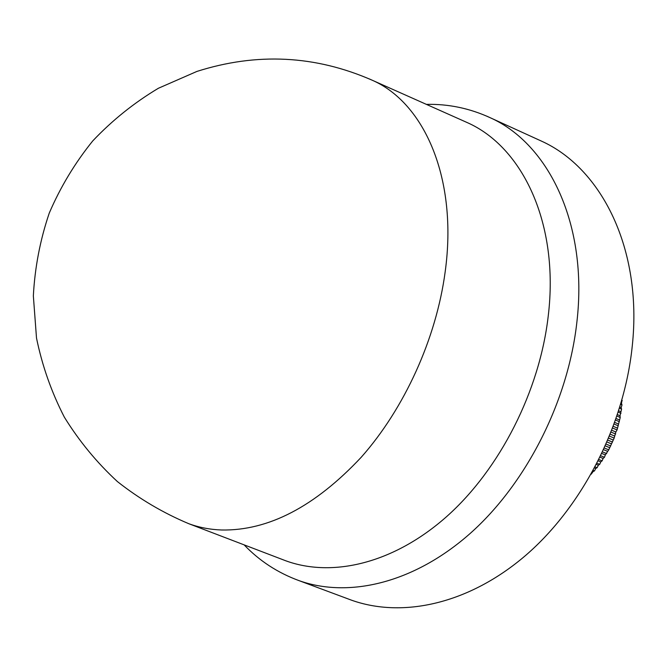<?xml version="1.0" encoding="UTF-8"?>
<svg xmlns="http://www.w3.org/2000/svg" width="667" height="667" viewBox="0 0 667 667"><rect width="100%" height="100%" fill="white"/><g stroke="black" fill="none" stroke-linecap="round" stroke-linejoin="round"><path stroke-width="1" d="M347.874 598.824L351.334 600.117C402.543 618.459 469.143 604.069 526.005 555.111C582.7 506.078 624.387 424.554 632.299 345.648C642.571 249.041 601.509 168.051 541.296 141.037L537.936 139.503M282.491 559.538L285.618 560.73C332.349 577.897 393.855 563.507 446.957 516.316C499.9 469.059 539.611 391.079 548.241 315.983C559.396 223.603 522.561 146.798 466.967 122.47L463.907 121.102M466.967 122.47L372.303 80.265C315.366 55.294 256.912 52.343 196.948 71.411L158.379 88.269C134.117 102.776 112.248 120.327 92.763 140.904C74.946 162.965 60.439 187.035 49.25 213.115C40.137 239.995 34.842 267.584 33.35 295.898L36.502 338.019C42.179 365.724 51.459 392.104 64.349 417.158C79.14 441.095 96.815 462.573 117.4 481.574C139.353 498.891 163.157 512.94 188.803 523.712C199.091 527.472 210.03 529.565 221.619 529.998C268.376 530.849 314.882 506.637 361.13 457.362C404.41 408.588 436.21 338.653 445.139 272.061C458.021 179.14 424.687 103.143 372.303 80.265L369.235 78.898M621.944 400.033L621.502 403.51L622.003 404.936L621.16 407.595L621.577 409.121L620.01 415.774L620.235 417.492L617.058 429.948L615.866 431.983L614.174 438.077L608.763 449.825L605.328 454.886L604.485 457.262L603.11 458.429L602.151 460.839L600.784 461.881L599.708 464.315L598.332 465.216L597.148 467.675L595.781 468.442L594.48 470.919L593.121 471.552L591.187 474.229M621.794 400.559L622.269 400.775M621.01 403.293L621.502 403.51M620.702 404.36L622.003 404.936M619.901 407.028L621.16 407.595M619.535 408.221L621.577 409.121M618.726 410.822L620.669 411.681M618.301 412.131L620.985 413.307M617.475 414.666L620.01 415.774M617.008 416.091L620.235 417.492M616.166 418.543L619.209 419.86M615.641 420.077L619.335 421.669M614.799 422.453L618.242 423.929M614.207 424.087L618.267 425.821M613.365 426.38L617.133 427.972M612.715 428.114L617.058 429.948M611.881 430.307L615.866 431.983M611.164 432.141L615.683 434.034M610.338 434.234L614.457 435.96M609.555 436.16L614.174 438.077M608.738 438.152L612.906 439.878M607.895 440.162L612.506 442.054M607.095 442.054L611.214 443.738M606.186 444.139L610.705 445.973M605.403 445.915L609.38 447.532M604.435 448.074L608.763 449.825M603.668 449.741L607.42 451.251M602.643 451.968L606.687 453.585M601.909 453.527L605.328 454.886M600.809 455.811L604.485 457.262M600.108 457.245L603.11 458.429M598.958 459.588L602.151 460.839M598.291 460.905L600.784 461.881M597.073 463.29L599.708 464.315M596.456 464.49L598.332 465.216M595.181 466.917L597.148 467.675M594.605 467.992L595.781 468.442M593.28 470.46L594.48 470.919M486.793 116.166L490.378 117.801C548.924 144.047 588.161 224.729 576.913 321.827C568.201 401.117 526.363 483.492 470.268 533.375C414.007 583.2 348.691 598.399 298.883 580.582L351.334 600.117M244.122 544.864C259.438 560.872 277.689 572.778 298.883 580.582M188.803 523.712L285.618 560.73M426.388 104.377C448.541 103.869 469.868 108.346 490.378 117.801L541.296 141.037"/></g></svg>
